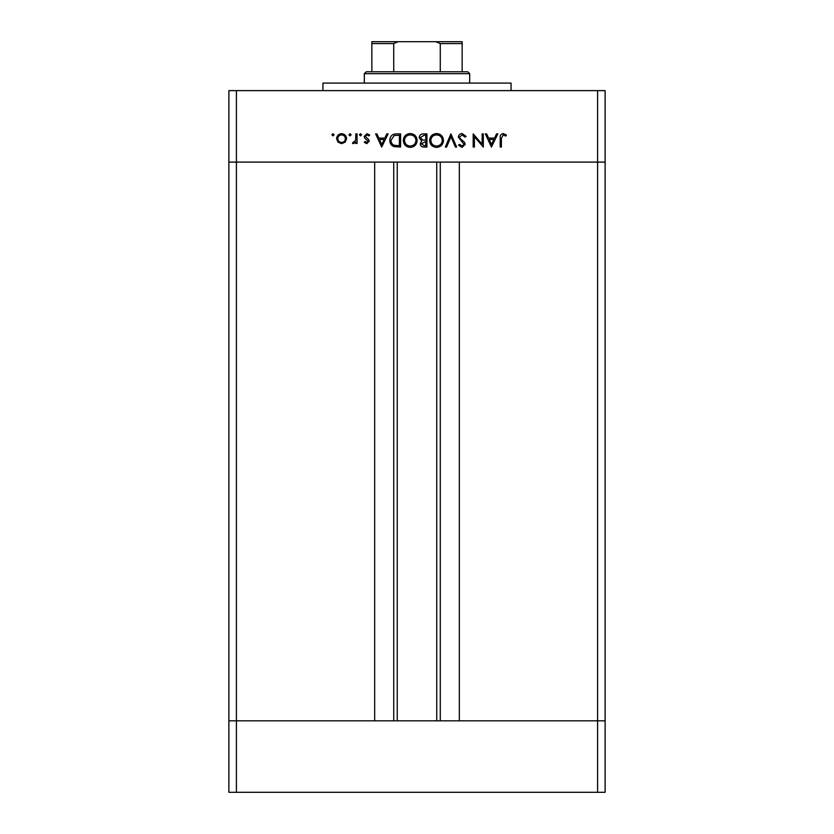 <?xml version="1.0" encoding="UTF-8"?>
<svg xmlns="http://www.w3.org/2000/svg" width="834" height="834" viewBox="0 0 834 834"><rect width="100%" height="100%" fill="white"/><g stroke="black" fill="none" stroke-linecap="round" stroke-linejoin="round"><path stroke-width="1.25" d="M397.245 162.098L397.245 720.816M597.592 792.3L236.408 792.3L236.408 720.816L228.881 720.816L236.408 720.816L236.408 162.098L597.592 162.098L597.592 792.3L605.119 792.3L605.119 720.816L236.408 720.816L374.674 720.816L374.674 162.098L228.881 162.098L228.881 90.614L605.119 90.614L605.119 162.098L459.326 162.098L459.326 720.816L605.119 720.816L605.119 162.098L597.592 162.098L597.592 90.614M236.408 792.3L228.881 792.3L228.881 162.098L236.408 162.098L236.408 90.614M322.935 90.614L322.935 83.087L511.065 83.087L511.065 90.614M482.146 144.219L482.146 133.878L483.324 133.878L483.324 147.045L474.379 136.682L474.379 147.045L473.191 147.045L473.191 133.878L482.146 144.219M458.335 137.11C458.606 134.9 459.857 133.711 462.099 133.544L466.102 136.422L464.986 137.089L462.099 134.889L459.524 137.12L459.993 138.413L464.528 142.312L465.257 144.313L462.015 147.389L458.502 145.158L459.576 144.345L462.151 146.033L464.079 144.365L458.335 137.11M450.913 133.878L456.646 147.045L455.385 147.045L450.996 136.672L446.607 147.045L445.335 147.045L450.913 133.878M436.536 133.544C440.759 133.899 443.073 136.192 443.479 140.404C443.125 144.636 440.842 146.961 436.641 147.389C432.356 147.045 430.021 144.741 429.635 140.466C430.01 136.234 432.314 133.93 436.536 133.544M410.203 133.544C414.425 133.899 416.739 136.192 417.146 140.404C416.791 144.636 414.508 146.961 410.307 147.389C406.022 147.045 403.687 144.741 403.302 140.466C403.677 136.234 405.981 133.93 410.203 133.544M388.102 133.878L381.691 147.045L375.613 133.878L376.895 133.878L378.844 138.1L384.818 138.1L386.82 133.878L388.102 133.878M332.985 133.711L334.08 134.806L332.985 135.9L331.89 134.806L332.985 133.711M346.579 138.663L345.255 142.082L341.586 143.667L337.937 142.082L336.613 138.663C336.894 135.619 338.552 133.961 341.586 133.711C344.63 133.961 346.298 135.608 346.579 138.663M350.04 133.711L351.135 134.806L350.04 135.9L348.935 134.806L350.04 133.711M355.857 133.878L357.046 133.878L357.046 143.5L355.857 143.5L355.857 142.082L353.512 143.667L352.48 143.344L353.136 142.322L355.649 140.414L355.857 133.878M360.507 133.711L361.602 134.806L360.507 135.9L359.402 134.806L360.507 133.711M369.201 141.144L366.762 143.667L364.302 142.301L365.104 141.478L366.762 142.489L368.013 141.196L364.583 137.975L364.135 136.495L366.95 133.711L369.702 135.014L368.92 135.9L367.012 134.889L365.313 136.442L368.753 139.664L369.201 141.144M389.791 140.3C390.041 136.057 392.282 133.92 396.515 133.878L400.601 133.878L400.601 147.045L393.763 146.576C391.094 145.366 389.77 143.281 389.791 140.3M423.38 133.878L426.935 133.878L426.935 147.045L424.37 147.045C421.921 147.201 420.524 146.106 420.18 143.782L421.702 140.988L419.168 137.62C419.471 135.181 420.878 133.94 423.38 133.878M497.846 133.878L491.424 147.045L485.346 133.878L486.639 133.878L488.578 138.1L494.552 138.1L496.553 133.878L497.846 133.878M503.215 134.889L501.39 138.288L501.39 147.045L500.202 147.045L500.202 138.152C499.847 135.515 500.869 133.982 503.277 133.544L506.457 135.056L505.758 136.078L503.215 134.889M337.801 138.653C338.01 140.977 339.282 142.26 341.596 142.489C343.91 142.26 345.182 140.977 345.391 138.653C345.182 136.338 343.91 135.087 341.596 134.889C339.282 135.087 338.01 136.338 337.801 138.653M379.47 139.455L381.784 144.48L384.172 139.455L379.47 139.455M399.413 145.7L399.413 135.233L394.138 135.567L390.979 140.3C390.99 142.791 392.147 144.47 394.451 145.325L399.413 145.7M404.48 140.466C404.844 143.907 406.763 145.762 410.245 146.033C413.716 145.731 415.624 143.855 415.968 140.414C415.603 136.995 413.695 135.16 410.245 134.889C406.752 135.15 404.824 137.005 404.48 140.466M424.152 145.7L425.757 145.7L425.757 141.478L421.368 143.761L424.152 145.7M424.975 140.122L425.757 140.122L425.757 135.233L424.068 135.233L420.357 137.62L422.504 139.966L424.975 140.122M430.824 140.466C431.178 143.907 433.107 145.762 436.589 146.033C440.06 145.731 441.957 143.855 442.301 140.414C441.937 136.995 440.039 135.16 436.589 134.889C433.086 135.15 431.168 137.005 430.824 140.466M489.204 139.455L491.528 144.48L493.905 139.455L489.204 139.455M381.065 41.7L452.935 41.7L381.065 41.7M364.322 73.684L366.209 71.797L467.791 71.797L469.678 73.684L364.322 73.684L364.322 83.087M469.678 73.684L469.678 83.087M371.849 71.797L371.849 42.367M371.849 41.7L462.151 41.7L462.151 43.576L462.151 41.7M398.183 41.7L393.731 43.576L371.849 43.576M393.731 71.797L393.731 43.576M440.269 71.797L440.269 43.576L435.817 41.7M462.151 71.797L462.151 43.576L440.269 43.576M440.269 162.098L440.269 720.816M393.731 162.098L393.731 720.816M436.755 162.098L436.755 720.816"/></g></svg>
